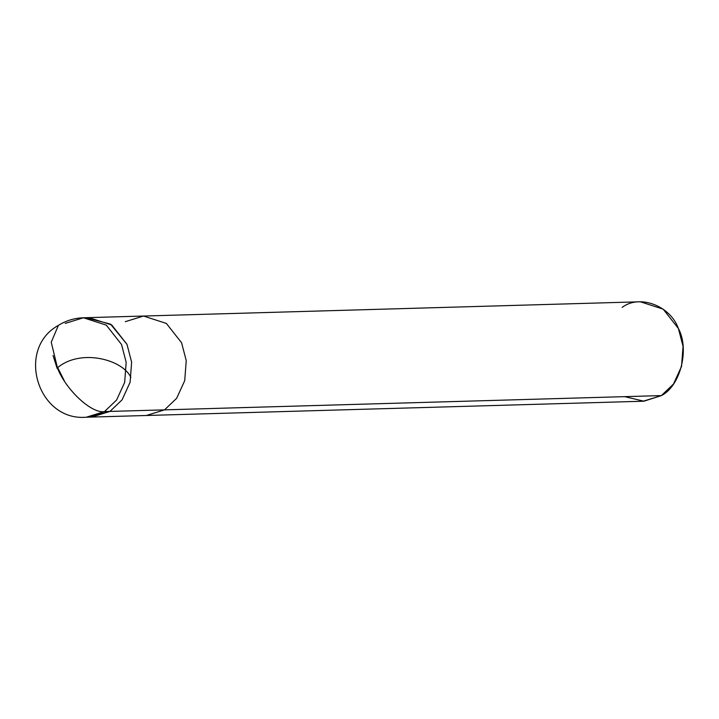 <?xml version="1.0" encoding="UTF-8"?>
<svg xmlns="http://www.w3.org/2000/svg" width="719" height="719" viewBox="0 0 719 719"><rect width="100%" height="100%" fill="white"/><g stroke="black" fill="none" stroke-linecap="round" stroke-linejoin="round"><path stroke-width="1.08" d="M624.676 396.645L643.909 401.202L661.372 395.594L164.543 409.857L176.658 398.281L184.72 380.666L186.23 360.587L181.574 342.747L166.341 323.406L143.485 316.045L166.341 323.406L181.574 342.747L186.23 360.587L184.72 380.666L176.658 398.281L164.543 409.857L109.953 411.421L122.068 399.854L130.121 382.229L131.631 362.16L126.975 344.311L111.742 324.979L88.895 317.618L111.742 324.979L126.975 344.311L131.631 362.16L130.121 382.229L122.068 399.854L109.953 411.421L122.068 399.854L130.121 382.229L131.631 362.16L126.975 344.311L110.537 324.125L86.163 317.798L110.537 324.125L126.975 344.311L131.631 362.16L130.121 382.229L122.068 399.854L109.953 411.421L91.744 417.056L109.953 411.421L104.489 411.583L86.289 417.218L104.489 411.583L109.953 411.421L89.012 417.029L109.953 411.421L164.543 409.857L146.343 415.492L164.543 409.857L661.372 395.594L643.172 401.229L86.289 417.218C37.694 421.541 15.539 348.913 58.41 325.365L51.238 342.208L57.565 368.272C66.058 390.12 91.861 413.937 104.489 411.583C91.861 413.937 66.058 390.12 57.565 368.272L51.238 342.208L58.41 325.365C66.076 320.602 74.416 318.068 83.431 317.771L106.286 325.132L121.52 344.473L126.167 362.313L124.666 382.382L116.604 400.007L104.489 411.583L116.604 400.007L124.666 382.382L126.167 362.313L121.52 344.473L106.286 325.132L83.431 317.771L65.231 323.406M83.431 317.771L143.485 316.045L125.286 321.681M143.485 316.045L640.314 301.782L663.161 309.143L678.394 328.484L683.05 346.333L681.54 366.402L673.487 384.027L661.372 395.594C680.381 386.175 689.746 349.263 678.394 328.484C670.324 305.647 639.371 294.062 622.115 307.417M57.376 367.831C81.139 347.879 123.479 360.039 130.867 377.538M57.933 368.047L64.395 380.98M57.196 368.505L53.062 355.537"/></g></svg>
